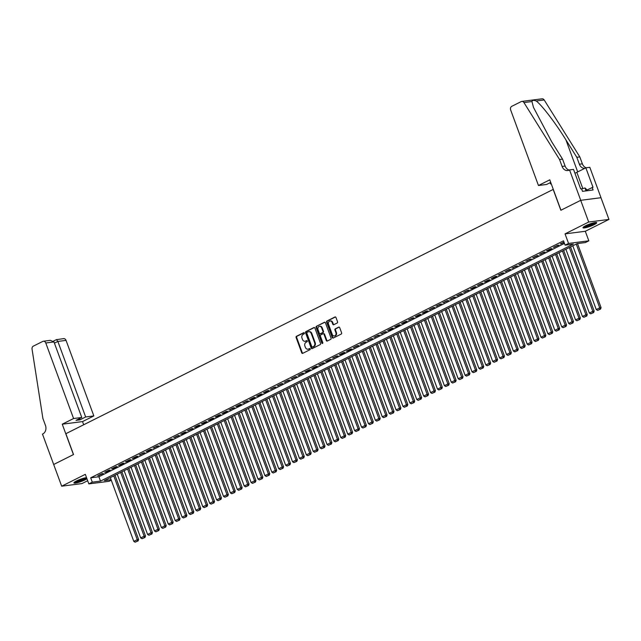 <?xml version="1.0" encoding="UTF-8"?>
<svg xmlns="http://www.w3.org/2000/svg" width="641" height="641" viewBox="0 0 641 641"><rect width="100%" height="100%" fill="white"/><g stroke="black" fill="none" stroke-linecap="round" stroke-linejoin="round"><path stroke-width="0.96" d="M304.355 333.048A0.641 0.521 -97.3 0 0 303.658 332.695L296.463 336.301A0.921 0.745 -97.3 0 0 296.094 337.495L301.743 352.83A0.921 0.745 -97.3 0 0 302.736 353.343L309.932 349.738A0.641 0.521 -97.3 0 0 309.491 348.544L308.561 349.008A2.941 2.38 -97.3 0 1 307.936 349.201A2.941 2.38 -97.3 0 1 305.388 347.366L304.916 346.092A2.941 2.38 -97.3 0 1 306.086 342.278L307.015 341.813A0.641 0.521 -97.3 0 0 306.574 340.619L305.645 341.084A2.941 2.38 -97.3 0 1 305.02 341.276A2.941 2.38 -97.3 0 1 302.472 339.442L302.007 338.168A2.941 2.38 -97.3 0 1 303.169 334.354L304.098 333.881A0.641 0.521 -97.3 0 0 304.355 333.048M585.57 225.768A7.307 1.17 159.8 0 0 582.981 227.747A7.307 1.17 159.8 0 0 587.036 227.363A7.307 1.17 159.8 0 0 594.119 224.67A7.307 1.17 159.8 0 0 596.707 222.699A7.307 1.17 159.8 0 0 592.653 223.084A7.307 1.17 159.8 0 0 585.57 225.768M86.543 477.649A7.307 1.17 159.8 0 0 76.511 480.934A7.307 1.17 159.8 0 0 73.923 482.913A7.307 1.17 159.8 0 0 77.986 482.529A7.307 1.17 159.8 0 0 85.061 479.837A7.307 1.17 159.8 0 0 86.944 478.747M337.19 323A0.921 0.745 -97.3 0 0 337.551 321.806L335.972 317.503A0.921 0.745 -97.3 0 0 334.979 316.991L326.982 320.997A0.921 0.745 -97.3 0 0 326.622 322.191L332.262 337.535A0.921 0.745 -97.3 0 0 333.256 338.047L341.252 334.041A0.921 0.745 -97.3 0 0 341.613 332.847L339.698 327.647A0.921 0.745 -97.3 0 0 338.712 327.134L335.291 328.849A0.921 0.745 -97.3 0 0 334.923 330.043L335.876 332.623A2.46 1.987 -97.3 0 1 334.378 335.972A2.46 1.987 -97.3 0 1 332.246 334.434L328.537 324.338A2.46 1.987 -97.3 0 1 330.035 320.989A2.46 1.987 -97.3 0 1 332.158 322.519L332.775 324.202A0.921 0.745 -97.3 0 0 333.769 324.715L337.19 323M53.66 464.501L73.435 454.589L62.257 424.198L73.579 418.525L45.783 342.983A2.812 2.276 -97.3 0 0 43.356 341.236A2.812 2.276 -97.3 0 0 42.755 341.421L33.332 346.14A2.812 2.276 -97.3 0 0 32.05 349.129L42.899 418.477L45.455 425.424A6.562 5.304 82.7 0 1 42.859 433.917L42.482 434.109L61.68 486.19L85.325 474.34L88.835 483.891L92.288 482.16L90.693 477.817L563.511 240.816L565.106 245.158L568.559 243.428L588.823 240.824L585.369 242.554L577.156 243.612L104.339 480.614L111.117 479.74M53.692 464.485L73.539 454.533L65.871 433.701L553.183 189.432L560.851 210.272L580.698 200.321L588.686 222.026L565.042 233.877L568.559 243.428M314.899 328.064A0.921 0.745 -97.3 0 0 313.906 327.551L305.917 331.565A0.921 0.745 -97.3 0 0 305.549 332.751L311.197 348.095A0.921 0.745 -97.3 0 0 312.183 348.608L320.18 344.602A0.921 0.745 -97.3 0 0 320.54 343.408L314.899 328.064M316.446 326.285L324.442 322.271A0.921 0.745 -97.3 0 1 325.436 322.784L331.077 338.127A0.921 0.745 -97.3 0 1 330.716 339.321L327.295 341.036A0.921 0.745 -97.3 0 1 326.301 340.523L324.009 334.298A0.921 0.745 -97.3 0 0 323.024 333.785L320.756 334.923A0.921 0.745 -97.3 0 0 320.388 336.116L322.776 342.59A0.641 0.521 -97.3 0 1 321.822 343.071L316.085 327.471A0.921 0.745 -97.3 0 1 316.446 326.285L324.915 322.239M580.698 200.321L600.962 197.716L608.95 219.422L588.686 222.026M61.68 486.19L81.944 483.586L87.673 480.718M101.911 473.675L97.769 475.75L103.281 473.499L101.911 473.675M108.81 470.214L104.667 472.289L106.037 472.113L110.18 470.037L108.81 470.214M115.717 466.752L111.574 468.827L112.944 468.659L117.087 466.576L115.717 466.752M122.615 463.299L118.473 465.374L119.843 465.198L123.985 463.123L122.615 463.299M129.522 459.837L125.38 461.913L126.75 461.736L130.884 459.661L129.522 459.837M136.421 456.376L132.278 458.451L133.649 458.275L137.791 456.2L136.421 456.376M143.32 452.915L139.185 454.99L144.69 452.738L143.32 452.915M150.226 449.453L146.084 451.528L147.454 451.352L151.596 449.277L150.226 449.453M157.125 446L152.991 448.075L158.495 445.824L157.125 446M164.032 442.538L159.889 444.614L165.402 442.362L164.032 442.538M170.931 439.077L166.788 441.152L168.158 440.976L172.301 438.901L170.931 439.077M177.837 435.616L173.695 437.691L179.208 435.439L177.837 435.616M184.736 432.154L180.594 434.229L181.964 434.053L186.106 431.978L184.736 432.154M191.643 428.693L187.501 430.776L193.013 428.525L191.643 428.693M198.542 425.239L194.399 427.315L195.769 427.138L199.912 425.063L198.542 425.239M205.449 421.778L201.306 423.853L202.676 423.677L206.819 421.602L205.449 421.778M212.347 418.317L208.205 420.392L209.575 420.216L213.717 418.14L212.347 418.317M219.254 414.855L215.112 416.93L216.482 416.754L220.616 414.679L219.254 414.855M226.153 411.394L222.01 413.477L223.38 413.301L227.523 411.218L226.153 411.394M233.052 407.94L228.917 410.016L234.422 407.764L233.052 407.94M239.958 404.479L235.816 406.554L237.186 406.378L241.328 404.303L239.958 404.479M246.857 401.018L242.723 403.093L248.227 400.841L246.857 401.018M253.764 397.556L249.621 399.631L250.992 399.455L255.134 397.38L253.764 397.556M260.663 394.095L256.52 396.17L257.89 396.002L262.033 393.919L260.663 394.095M267.569 390.641L263.427 392.717L264.797 392.54L268.94 390.465L267.569 390.641M274.468 387.18L270.326 389.255L275.838 387.004L274.468 387.18M281.375 383.719L277.233 385.794L282.745 383.542L281.375 383.719M288.274 380.257L284.131 382.332L289.644 380.081L288.274 380.257M295.18 376.796L291.038 378.871L296.551 376.62L295.18 376.796M302.079 373.342L297.937 375.418L303.449 373.166L302.079 373.342M308.986 369.881L304.844 371.956L306.214 371.78L310.348 369.705L308.986 369.881M315.885 366.42L311.742 368.495L313.112 368.319L317.255 366.243L315.885 366.42M322.784 362.958L318.649 365.033L324.154 362.782L322.784 362.958M329.69 359.497L325.548 361.572L326.918 361.396L331.06 359.321L329.69 359.497M336.589 356.035L332.455 358.119L337.959 355.867L336.589 356.035M343.496 352.582L339.353 354.657L340.724 354.481L344.866 352.406L343.496 352.582M350.395 349.121L346.252 351.196L347.622 351.02L351.765 348.944L350.395 349.121M357.301 345.659L353.159 347.734L358.672 345.483L357.301 345.659M364.2 342.198L360.058 344.273L365.57 342.022L364.2 342.198M371.107 338.736L366.964 340.82L372.477 338.56L371.107 338.736M378.006 335.283L373.863 337.358L379.376 335.107L378.006 335.283M384.912 331.822L380.77 333.897L386.283 331.645L384.912 331.822M391.811 328.36L387.669 330.435L389.039 330.259L393.181 328.184L391.811 328.36M398.718 324.899L394.576 326.974L395.946 326.798L400.08 324.723L398.718 324.899M405.617 321.437L401.474 323.513L402.844 323.344L406.987 321.261L405.617 321.437M412.516 317.984L408.381 320.059L413.886 317.808L412.516 317.984M419.422 314.523L415.28 316.598L416.65 316.422L420.792 314.346L419.422 314.523M426.321 311.061L422.179 313.137L423.549 312.96L427.691 310.885L426.321 311.061M433.228 307.6L429.085 309.675L434.598 307.424L433.228 307.6M440.127 304.138L435.984 306.214L441.497 303.962L440.127 304.138M447.033 300.685L442.891 302.76L448.404 300.509L447.033 300.685M453.932 297.224L449.79 299.299L455.302 297.047L453.932 297.224M460.839 293.762L456.696 295.838L462.209 293.586L460.839 293.762M467.738 290.301L463.595 292.376L469.108 290.125L467.738 290.301M474.644 286.839L470.502 288.915L471.872 288.738L476.007 286.663L474.644 286.839M481.543 283.378L477.401 285.461L482.913 283.21L481.543 283.378M488.45 279.925L484.308 282L485.678 281.824L489.812 279.748L488.45 279.925M495.349 276.463L491.206 278.539L492.576 278.362L496.719 276.287L495.349 276.463M502.248 273.002L498.113 275.077L503.618 272.826L502.248 273.002M509.154 269.541L505.012 271.616L510.524 269.364L509.154 269.541M516.053 266.079L511.911 268.162L517.423 265.903L516.053 266.079M522.96 262.626L518.817 264.701L524.33 262.449L522.96 262.626M529.859 259.164L525.716 261.24L531.229 258.988L529.859 259.164M536.765 255.703L532.623 257.778L538.136 255.527L536.765 255.703M543.664 252.242L539.522 254.317L545.034 252.065L543.664 252.242M550.571 248.78L546.428 250.855L547.799 250.687L551.941 248.604L550.571 248.78M557.47 245.327L553.327 247.402L558.84 245.15L557.47 245.327M90.693 477.817L98.906 476.76L564.457 243.404M563.968 242.066L560.234 243.941L564.128 242.498M565.042 233.877L585.305 231.273L608.95 219.422M585.305 231.273L588.823 240.824M111.286 480.189L109.106 481.287L88.835 483.891M92.288 482.16L100.501 481.103L573.318 244.101L565.106 245.158M98.906 476.76L100.501 481.103M99.139 475.574L98.978 475.141M106.037 472.113L105.877 471.688M112.944 468.659L112.784 468.226M119.843 465.198L119.683 464.765M126.75 461.736L126.589 461.304M133.649 458.275L133.488 457.842M140.555 454.814L140.395 454.389M147.454 451.352L147.294 450.927M154.353 447.899L154.201 447.466M161.26 444.437L161.099 444.005M168.158 440.976L168.006 440.543M175.065 437.515L174.905 437.082M181.964 434.053L181.804 433.628M188.871 430.6L188.71 430.167M195.769 427.138L195.609 426.706M202.676 423.677L202.516 423.244M209.575 420.216L209.415 419.783M216.482 416.754L216.321 416.33M223.38 413.301L223.22 412.868M230.279 409.839L230.127 409.407M237.186 406.378L237.026 405.945M244.085 402.917L243.933 402.484M250.992 399.455L250.831 399.031M257.89 396.002L257.738 395.569M264.797 392.54L264.637 392.108M271.696 389.079L271.536 388.646M278.603 385.618L278.442 385.185M285.501 382.156L285.341 381.724M292.408 378.695L292.248 378.27M299.307 375.241L299.147 374.809M306.214 371.78L306.053 371.347M313.112 368.319L312.952 367.886M320.011 364.857L319.859 364.425M326.918 361.396L326.758 360.971M333.817 357.942L333.665 357.51M340.724 354.481L340.563 354.048M347.622 351.02L347.47 350.587M354.529 347.558L354.369 347.126M361.428 344.097L361.268 343.672M368.335 340.643L368.174 340.211M375.233 337.182L375.073 336.749M382.14 333.721L381.98 333.288M389.039 330.259L388.879 329.827M395.946 326.798L395.785 326.373M402.844 323.344L402.684 322.912M409.743 319.883L409.591 319.45M416.65 316.422L416.49 315.989M423.549 312.96L423.397 312.528M430.456 309.499L430.295 309.066M437.354 306.037L437.202 305.613M444.261 302.584L444.101 302.151M451.16 299.123L451 298.69M458.067 295.661L457.906 295.229M464.965 292.2L464.805 291.767M471.872 288.738L471.712 288.314M478.771 285.285L478.611 284.852M485.678 281.824L485.517 281.391M492.576 278.362L492.416 277.93M499.475 274.901L499.323 274.468M506.382 271.439L506.222 271.015M513.281 267.986L513.129 267.553M520.188 264.525L520.027 264.092M527.086 261.063L526.934 260.631M533.993 257.602L533.833 257.169M540.892 254.14L540.732 253.716M547.799 250.687L547.638 250.254M554.697 247.226L554.537 246.793M561.604 243.764L561.444 243.332M305.284 341.22A2.941 2.38 -97.3 0 0 305.565 341.204A2.941 2.38 -97.3 0 0 306.19 341.012L305.645 341.084M306.975 340.619L306.19 341.012M308.201 349.145A2.941 2.38 -97.3 0 0 308.481 349.137A2.941 2.38 -97.3 0 0 309.106 348.936L308.561 349.008M309.891 348.552L309.106 348.936M304.058 332.695L297.007 336.229A0.921 0.745 -97.3 0 0 296.647 337.422L302.288 352.758A0.921 0.745 -97.3 0 0 302.808 353.303M314.378 327.519L306.462 331.493A0.921 0.745 -97.3 0 0 306.094 332.687L311.742 348.023A0.921 0.745 -97.3 0 0 312.263 348.568M307.095 332.383A0.641 0.521 -97.3 0 0 306.847 333.216L311.798 346.685A0.641 0.521 -97.3 0 0 312.488 347.037L313.473 346.549A2.941 2.38 -97.3 0 0 314.635 342.735L311.254 333.528A2.941 2.38 -97.3 0 0 308.706 331.693A2.941 2.38 -97.3 0 0 308.081 331.886L307.095 332.383M312.76 347.005A0.641 0.521 -97.3 0 0 313.04 346.973L312.488 347.037M308.986 331.677A2.941 2.38 -97.3 0 1 309.258 331.629A2.941 2.38 -97.3 0 1 311.798 333.456L315.188 342.663A2.941 2.38 -97.3 0 1 314.018 346.477L313.04 346.973M323.569 333.721A0.921 0.745 -97.3 0 1 324.562 334.233L326.854 340.451A0.921 0.745 -97.3 0 0 327.367 340.996M316.999 326.213A0.921 0.745 -97.3 0 0 316.63 327.407L322.367 342.999A0.641 0.521 -97.3 0 0 322.639 343.336M321.638 327.847A2.46 1.987 -97.3 0 0 319.514 326.309A2.46 1.987 -97.3 0 0 318.016 329.658L319.322 333.216A0.921 0.745 -97.3 0 0 320.316 333.729L322.583 332.591A0.921 0.745 -97.3 0 0 322.944 331.405L321.638 327.847L322.183 327.775A2.46 1.987 -97.3 0 0 320.059 326.245A2.46 1.987 -97.3 0 0 319.787 326.301M320.46 333.713A0.921 0.745 -97.3 0 0 320.861 333.665L320.316 333.729M322.183 327.775L323.497 331.333A0.921 0.745 -97.3 0 1 323.128 332.527L320.861 333.665M330.307 320.973A2.46 1.987 -97.3 0 1 330.58 320.917A2.46 1.987 -97.3 0 1 332.703 322.447L333.328 324.13A0.921 0.745 -97.3 0 0 333.841 324.675M334.642 335.908A2.46 1.987 -97.3 0 0 334.923 335.9A2.46 1.987 -97.3 0 0 336.421 332.551L335.876 332.623M339.185 327.102L335.836 328.777A0.921 0.745 -97.3 0 0 335.475 329.971L336.421 332.551M335.451 316.958L327.535 320.933A0.921 0.745 -97.3 0 0 327.166 322.119L332.815 337.462A0.921 0.745 -97.3 0 0 333.328 338.007M113.786 475.878L137.246 539.642L133.793 541.373L110.332 477.609M137.551 540.98L135.139 542.19L138.103 540.908L137.551 540.98L137.246 539.642L138.616 539.466L114.995 475.269M133.793 541.373L135.139 542.19M138.103 540.908L138.616 539.466M86.463 477.657A6.33 1.018 -20.2 0 1 86.062 478.114A6.33 1.018 -20.2 0 1 79.989 480.966A6.33 1.018 -20.2 0 1 74.693 481.984M75.526 481.463A5.857 0.937 159.8 0 0 80.694 480.141A5.857 0.937 159.8 0 0 85.493 477.801M74.172 482.417A7.267 1.162 159.8 0 0 80.261 481.03A7.267 1.162 159.8 0 0 86.679 478.034M595.521 222.491A6.33 1.018 -20.2 0 1 595.12 222.948A6.33 1.018 -20.2 0 1 589.047 225.8A6.33 1.018 -20.2 0 1 583.751 226.818M584.584 226.297A5.857 0.937 159.8 0 0 589.752 224.975A5.857 0.937 159.8 0 0 594.552 222.635M583.222 227.251A7.267 1.162 159.8 0 0 589.568 225.776A7.267 1.162 159.8 0 0 595.938 222.715A7.267 1.162 159.8 0 0 596.202 222.475M586.948 190.778L586.363 189.183L584.969 187.973L581.619 188.927M586.042 190.89L584.969 187.973M73.579 418.525L81.768 417.475L76.039 420.344L79.925 419.847L85.654 416.971L93.842 415.921L66.047 340.379L57.858 341.437L54.421 343.159M85.654 416.971L57.858 341.437L56.472 339.658L63.619 338.632A2.812 2.276 82.7 0 1 66.047 340.379M83.691 424.767L82.521 421.594L93.842 415.921M62.257 424.198L82.521 421.594M81.768 417.475L53.972 341.933L45.783 342.983M79.925 419.847L79.476 418.621M43.356 341.236L50.351 340.339L53.972 341.933M538.456 185.505L510.661 109.964A2.812 2.276 -97.3 0 1 511.774 106.318L521.197 101.599A2.812 2.276 -97.3 0 1 521.798 101.414A2.812 2.276 -97.3 0 1 523.937 102.568L559.545 159.505L562.101 166.452A6.562 5.304 -97.3 0 0 567.774 170.538A6.562 5.304 -97.3 0 0 569.168 170.105L569.553 169.913L580.73 200.304L560.955 210.216L549.778 179.825L538.456 185.505L546.645 184.448L550.723 182.405M521.798 101.414L542.062 98.81A2.812 2.276 82.7 0 1 544.201 99.972L579.817 156.901L576.812 157.285L565.899 139.826C555.603 123.128 541.581 104.787 536.188 100.998C533.729 100.012 532.31 100.196 531.95 101.542L533.496 107.432L551.629 141.661L562.55 159.12L565.106 166.067A6.562 5.304 -97.3 0 0 569.24 170.073M562.55 159.12L559.545 159.505M579.817 156.901L582.373 163.848A6.562 5.304 -97.3 0 0 586.203 167.774M584.816 168.343A6.562 5.304 -97.3 0 1 579.368 164.232L576.812 157.285M580.73 200.304L601.002 197.7L589.816 167.309L585.85 167.822L593.005 187.268L586.699 190.105M569.553 169.913L573.519 169.408L580.674 188.855L581.555 188.742L582.509 191.347L593.085 189.984L592.124 187.38M551.26 183.855L550.531 183.951L551.172 183.63M550.531 183.951L550.082 182.725M585.85 167.822L576.836 172.333A10.544 1.691 -20.2 0 1 574.929 173.23M120.684 472.417L144.145 536.18L140.691 537.911L117.231 474.148M144.457 537.519L142.038 538.728L145.002 537.446L144.457 537.519L144.145 536.18L145.515 536.004L121.894 471.808M140.691 537.911L142.038 538.728M145.002 537.446L145.515 536.004M127.591 468.956L151.052 532.727L147.598 534.45L124.138 470.686M151.356 534.057L148.944 535.267L151.909 533.985L151.356 534.057L151.052 532.727L152.422 532.551L128.801 468.347M147.598 534.45L148.944 535.267M151.909 533.985L152.422 532.551M134.49 465.494L157.95 529.266L154.497 530.996L131.036 467.225M158.263 530.596L155.843 531.814L158.808 530.532L158.263 530.596L157.95 529.266L159.321 529.089L135.7 464.893M154.497 530.996L155.843 531.814M158.808 530.532L159.321 529.089M141.397 462.041L164.857 525.804L161.404 527.535L137.943 463.763M165.162 527.142L162.75 528.352L165.707 527.07L165.162 527.142L164.857 525.804L166.227 525.628L142.606 461.432M161.404 527.535L162.75 528.352M165.707 527.07L166.227 525.628M148.295 458.579L171.756 522.343L168.303 524.074L144.842 460.31M172.068 523.681L169.649 524.891L172.613 523.609L172.068 523.681L171.756 522.343L173.126 522.167L149.505 457.97M168.303 524.074L169.649 524.891M172.613 523.609L173.126 522.167M155.194 455.118L178.663 518.881L175.209 520.612L151.749 456.849M178.967 520.22L176.555 521.429L179.512 520.147L178.967 520.22L178.663 518.881L180.025 518.705L156.412 454.509M175.209 520.612L176.555 521.429M179.512 520.147L180.025 518.705M162.101 451.657L185.561 515.42L182.108 517.151L158.648 453.387M185.866 516.758L183.454 517.968L186.419 516.686L185.866 516.758L185.561 515.42L186.932 515.252L163.311 451.048M182.108 517.151L183.454 517.968M186.419 516.686L186.932 515.252M169 448.195L192.46 511.967L189.015 513.697L165.554 449.926M192.773 513.297L190.353 514.507L193.318 513.233L192.773 513.297L192.46 511.967L193.83 511.79L170.21 447.594M189.015 513.697L190.353 514.507M193.318 513.233L193.83 511.79M175.906 444.742L199.367 508.505L195.914 510.236L172.453 446.465M199.672 509.843L197.26 511.053L200.224 509.771L199.672 509.843L199.367 508.505L200.737 508.329L177.116 444.133M195.914 510.236L197.26 511.053M200.224 509.771L200.737 508.329M182.805 441.28L206.266 505.044L202.82 506.775L179.36 443.011M206.578 506.382L204.159 507.592L207.123 506.31L206.578 506.382L206.266 505.044L207.636 504.868L184.015 440.671M202.82 506.775L204.159 507.592M207.123 506.31L207.636 504.868M189.712 437.819L213.173 501.583L209.719 503.313L186.259 439.55M213.477 502.921L211.065 504.13L214.03 502.848L213.477 502.921L213.173 501.583L214.543 501.406L190.922 437.21M209.719 503.313L211.065 504.13M214.03 502.848L214.543 501.406M196.611 434.358L220.071 498.121L216.626 499.852L193.157 436.088M220.384 499.459L217.964 500.669L220.929 499.387L220.384 499.459L220.071 498.121L221.441 497.945L197.821 433.749M216.626 499.852L217.964 500.669M220.929 499.387L221.441 497.945M203.518 430.896L226.978 494.668L223.525 496.398L200.064 432.627M227.283 495.998L224.871 497.208L227.835 495.926L227.283 495.998L226.978 494.668L228.348 494.491L204.727 430.295M223.525 496.398L224.871 497.208M227.835 495.926L228.348 494.491M210.416 427.435L233.877 491.206L230.423 492.937L206.963 429.166M234.189 492.536L231.77 493.754L234.734 492.472L234.189 492.536L233.877 491.206L235.247 491.03L211.626 426.834M230.423 492.937L231.77 493.754M234.734 492.472L235.247 491.03M217.323 423.981L240.784 487.745L237.33 489.476L213.87 425.712M241.088 489.083L238.676 490.293L241.641 489.011L241.088 489.083L240.784 487.745L242.154 487.569L218.533 423.372M237.33 489.476L238.676 490.293M241.641 489.011L242.154 487.569M224.222 420.52L247.682 484.284L244.229 486.014L220.768 422.251M247.995 485.622L245.575 486.831L248.54 485.549L247.995 485.622L247.682 484.284L249.053 484.107L225.432 419.911M244.229 486.014L245.575 486.831M248.54 485.549L249.053 484.107M231.121 417.059L254.589 480.822L251.136 482.553L227.675 418.789M254.894 482.16L252.482 483.37L255.439 482.088L254.894 482.16L254.589 480.822L255.951 480.646L232.338 416.45M251.136 482.553L252.482 483.37M255.439 482.088L255.951 480.646M238.027 413.597L261.488 477.369L258.035 479.091L234.574 415.328M261.8 478.699L259.381 479.909L262.345 478.627L261.8 478.699L261.488 477.369L262.858 477.192L239.237 412.988M258.035 479.091L259.381 479.909M262.345 478.627L262.858 477.192M244.926 410.136L268.395 473.907L264.941 475.638L241.481 411.867M268.699 475.237L266.279 476.455L269.244 475.173L268.699 475.237L268.395 473.907L269.757 473.731L246.144 409.535M264.941 475.638L266.279 476.455M269.244 475.173L269.757 473.731M251.833 406.682L275.293 470.446L271.84 472.177L248.379 408.413M275.598 471.784L273.186 472.994L276.151 471.712L275.598 471.784L275.293 470.446L276.664 470.27L253.043 406.074M271.84 472.177L273.186 472.994M276.151 471.712L276.664 470.27M258.732 403.221L282.192 466.985L278.747 468.715L255.286 404.952M282.505 468.323L280.085 469.533L283.05 468.25L282.505 468.323L282.192 466.985L283.562 466.808L259.942 402.612M278.747 468.715L280.085 469.533M283.05 468.25L283.562 466.808M265.638 399.76L289.099 463.523L285.646 465.254L262.185 401.49M289.403 464.861L286.992 466.071L289.956 464.789L289.403 464.861L289.099 463.523L290.469 463.347L266.848 399.151M285.646 465.254L286.992 466.071M289.956 464.789L290.469 463.347M272.537 396.298L295.998 460.07L292.552 461.792L269.092 398.029M296.31 461.4L293.89 462.61L296.855 461.328L296.31 461.4L295.998 460.07L297.368 459.893L273.747 395.689M292.552 461.792L293.89 462.61M296.855 461.328L297.368 459.893M279.444 392.837L302.905 456.608L299.451 458.339L275.991 394.568M303.209 457.938L300.797 459.156L303.762 457.874L303.209 457.938L302.905 456.608L304.275 456.432L280.654 392.236M299.451 458.339L300.797 459.156M303.762 457.874L304.275 456.432M286.343 389.383L309.803 453.147L306.358 454.878L282.889 391.106M310.116 454.485L307.696 455.695L310.661 454.413L310.116 454.485L309.803 453.147L311.173 452.971L287.553 388.775M306.358 454.878L307.696 455.695M310.661 454.413L311.173 452.971M293.249 385.922L316.71 449.686L313.257 451.416L289.796 387.653M317.015 451.024L314.603 452.234L317.567 450.952L317.015 451.024L316.71 449.686L318.08 449.509L294.459 385.313M313.257 451.416L314.603 452.234M317.567 450.952L318.08 449.509M300.148 382.461L323.609 446.224L320.155 447.955L296.695 384.191M323.921 447.562L321.502 448.772L324.466 447.49L323.921 447.562L323.609 446.224L324.979 446.048L301.358 381.852M320.155 447.955L321.502 448.772M324.466 447.49L324.979 446.048M307.055 378.999L330.516 442.763L327.062 444.493L303.602 380.73M330.82 444.101L328.408 445.311L331.373 444.029L330.82 444.101L330.516 442.763L331.886 442.594L308.265 378.39M327.062 444.493L328.408 445.311M331.373 444.029L331.886 442.594M313.954 375.538L337.414 439.309L333.961 441.04L310.5 377.269M337.727 440.639L335.307 441.849L338.272 440.575L337.727 440.639L337.414 439.309L338.785 439.133L315.164 374.937M333.961 441.04L335.307 441.849M338.272 440.575L338.785 439.133M320.853 372.084L344.321 435.848L340.868 437.579L317.407 373.807M344.626 437.186L342.214 438.396L345.17 437.114L344.626 437.186L344.321 435.848L345.683 435.672L322.07 371.476M340.868 437.579L342.214 438.396M345.17 437.114L345.683 435.672M327.759 368.623L351.22 432.387L347.767 434.117L324.306 370.354M351.532 433.725L349.113 434.935L352.077 433.653L351.532 433.725L351.22 432.387L352.59 432.21L328.969 368.014M347.767 434.117L349.113 434.935M352.077 433.653L352.59 432.21M334.658 365.162L358.119 428.925L354.673 430.656L331.213 366.892M358.431 430.263L356.011 431.473L358.976 430.191L358.431 430.263L358.119 428.925L359.489 428.749L335.876 364.553M354.673 430.656L356.011 431.473M358.976 430.191L359.489 428.749M341.565 361.7L365.025 425.464L361.572 427.194L338.111 363.431M365.33 426.802L362.918 428.012L365.883 426.73L365.33 426.802L365.025 425.464L366.396 425.287L342.775 361.091M361.572 427.194L362.918 428.012M365.883 426.73L366.396 425.287M348.464 358.239L371.924 422.01L368.479 423.741L345.018 359.97M372.237 423.34L369.817 424.55L372.782 423.268L372.237 423.34L371.924 422.01L373.294 421.834L349.674 357.638M368.479 423.741L369.817 424.55M372.782 423.268L373.294 421.834M355.37 354.777L378.831 418.549L375.378 420.28L351.917 356.508M379.135 419.879L376.724 421.097L379.688 419.815L379.135 419.879L378.831 418.549L380.201 418.373L356.58 354.177M375.378 420.28L376.724 421.097M379.688 419.815L380.201 418.373M362.269 351.324L385.73 415.088L382.284 416.818L358.824 353.055M386.042 416.426L383.622 417.636L386.587 416.354L386.042 416.426L385.73 415.088L387.1 414.911L363.479 350.715M382.284 416.818L383.622 417.636M386.587 416.354L387.1 414.911M369.176 347.863L392.637 411.626L389.183 413.357L365.723 349.593M392.941 412.964L390.529 414.174L393.494 412.892L392.941 412.964L392.637 411.626L394.007 411.45L370.386 347.254M389.183 413.357L390.529 414.174M393.494 412.892L394.007 411.45M376.075 344.401L399.535 408.165L396.09 409.895L372.621 346.132M399.848 409.503L397.428 410.713L400.393 409.431L399.848 409.503L399.535 408.165L400.905 407.988L377.285 343.792M396.09 409.895L397.428 410.713M400.393 409.431L400.905 407.988M382.981 340.94L406.442 404.711L402.989 406.434L379.528 342.671M406.747 406.041L404.335 407.251L407.299 405.969L406.747 406.041L406.442 404.711L407.812 404.535L384.191 340.331M402.989 406.434L404.335 407.251M407.299 405.969L407.812 404.535M389.88 337.478L413.341 401.25L409.887 402.981L386.427 339.209M413.653 402.58L411.234 403.798L414.198 402.516L413.653 402.58L413.341 401.25L414.711 401.074L391.09 336.878M409.887 402.981L411.234 403.798M414.198 402.516L414.711 401.074M396.787 334.025L420.248 397.789L416.794 399.519L393.334 335.748M420.552 399.127L418.14 400.337L421.097 399.055L420.552 399.127L420.248 397.789L421.618 397.612L397.997 333.416M416.794 399.519L418.14 400.337M421.097 399.055L421.618 397.612M403.686 330.564L427.146 394.327L423.693 396.058L400.232 332.294M427.459 395.665L425.039 396.875L428.004 395.593L427.459 395.665L427.146 394.327L428.517 394.151L404.896 329.955M423.693 396.058L425.039 396.875M428.004 395.593L428.517 394.151M410.585 327.102L434.053 390.866L430.6 392.596L407.139 328.833M434.358 392.204L431.946 393.414L434.902 392.132L434.358 392.204L434.053 390.866L435.415 390.69L411.802 326.493M430.6 392.596L431.946 393.414M434.902 392.132L435.415 390.69M417.491 323.641L440.952 387.412L437.499 389.135L414.038 325.372M441.264 388.742L438.845 389.952L441.809 388.67L441.264 388.742L440.952 387.412L442.322 387.236L418.701 323.032M437.499 389.135L438.845 389.952M441.809 388.67L442.322 387.236M424.39 320.18L447.851 383.951L444.405 385.682L420.945 321.91M448.163 385.281L445.743 386.491L448.708 385.217L448.163 385.281L447.851 383.951L449.221 383.775L425.6 319.579M444.405 385.682L445.743 386.491M448.708 385.217L449.221 383.775M431.297 316.726L454.757 380.49L451.304 382.22L427.843 318.449M455.062 381.828L452.65 383.038L455.615 381.756L455.062 381.828L454.757 380.49L456.128 380.313L432.507 316.117M451.304 382.22L452.65 383.038M455.615 381.756L456.128 380.313M438.196 313.265L461.656 377.028L458.211 378.759L434.75 314.995M461.969 378.366L459.549 379.576L462.514 378.294L461.969 378.366L461.656 377.028L463.026 376.852L439.406 312.656M458.211 378.759L459.549 379.576M462.514 378.294L463.026 376.852M445.102 309.803L468.563 373.567L465.11 375.297L441.649 311.534M468.867 374.905L466.456 376.115L469.42 374.833L468.867 374.905L468.563 373.567L469.933 373.391L446.312 309.194M465.11 375.297L466.456 376.115M469.42 374.833L469.933 373.391M452.001 306.342L475.462 370.105L472.016 371.836L448.548 308.073M475.774 371.443L473.354 372.653L476.319 371.371L475.774 371.443L475.462 370.105L476.832 369.929L453.211 305.733M472.016 371.836L473.354 372.653M476.319 371.371L476.832 369.929M458.908 302.881L482.369 366.652L478.915 368.383L455.455 304.611M482.673 367.982L480.261 369.192L483.226 367.918L482.673 367.982L482.369 366.652L483.739 366.476L460.118 302.28M478.915 368.383L480.261 369.192M483.226 367.918L483.739 366.476M465.807 299.419L489.267 363.191L485.822 364.921L462.353 301.15M489.58 364.529L487.16 365.739L490.125 364.457L489.58 364.529L489.267 363.191L490.637 363.014L467.017 298.818M485.822 364.921L487.16 365.739M490.125 364.457L490.637 363.014M472.713 295.966L496.174 359.729L492.721 361.46L469.26 297.696M496.479 361.067L494.067 362.277L497.031 360.995L496.479 361.067L496.174 359.729L497.544 359.553L473.923 295.357M492.721 361.46L494.067 362.277M497.031 360.995L497.544 359.553M479.612 292.504L503.073 356.268L499.619 357.999L476.159 294.235M503.385 357.606L500.966 358.816L503.93 357.534L503.385 357.606L503.073 356.268L504.443 356.092L480.822 291.895M499.619 357.999L500.966 358.816M503.93 357.534L504.443 356.092M486.519 289.043L509.98 352.806L506.526 354.537L483.066 290.774M510.284 354.144L507.872 355.354L510.829 354.072L510.284 354.144L509.98 352.806L511.35 352.63L487.729 288.434M506.526 354.537L507.872 355.354M510.829 354.072L511.35 352.63M493.418 285.582L516.878 349.353L513.425 351.076L489.964 287.312M517.191 350.683L514.771 351.893L517.736 350.611L517.191 350.683L516.878 349.353L518.248 349.177L494.628 284.981M513.425 351.076L514.771 351.893M517.736 350.611L518.248 349.177M500.317 282.12L523.785 345.892L520.332 347.622L496.871 283.851M524.09 347.222L521.678 348.44L524.634 347.158L524.09 347.222L523.785 345.892L525.147 345.715L501.534 281.519M520.332 347.622L521.678 348.44M524.634 347.158L525.147 345.715M507.223 278.667L530.684 342.43L527.231 344.161L503.77 280.397M530.996 343.768L528.577 344.978L531.541 343.696L530.996 343.768L530.684 342.43L532.054 342.254L508.433 278.058M527.231 344.161L528.577 344.978M531.541 343.696L532.054 342.254M514.122 275.205L537.583 338.969L534.137 340.7L510.677 276.936M537.895 340.307L535.475 341.517L538.44 340.235L537.895 340.307L537.583 338.969L538.953 338.793L515.332 274.596M534.137 340.7L535.475 341.517M538.44 340.235L538.953 338.793M521.029 271.744L544.489 335.507L541.036 337.238L517.575 273.475M544.794 336.846L542.382 338.055L545.347 336.773L544.794 336.846L544.489 335.507L545.86 335.331L522.239 271.135M541.036 337.238L542.382 338.055M545.347 336.773L545.86 335.331M527.928 268.283L551.388 332.054L547.943 333.777L524.482 270.013M551.701 333.384L549.281 334.594L552.246 333.312L551.701 333.384L551.388 332.054L552.758 331.878L529.137 267.674M547.943 333.777L549.281 334.594M552.246 333.312L552.758 331.878M534.834 264.821L558.295 328.593L554.842 330.323L531.381 266.552M558.599 329.923L556.188 331.141L559.152 329.859L558.599 329.923L558.295 328.593L559.665 328.416L536.044 264.22M554.842 330.323L556.188 331.141M559.152 329.859L559.665 328.416M541.733 261.368L565.194 325.131L561.748 326.862L538.28 263.09M565.506 326.469L563.086 327.679L566.051 326.397L565.506 326.469L565.194 325.131L566.564 324.955L542.943 260.759M561.748 326.862L563.086 327.679M566.051 326.397L566.564 324.955M548.64 257.906L572.101 321.67L568.647 323.401L545.187 259.637M572.405 323.008L569.993 324.218L572.958 322.936L572.405 323.008L572.101 321.67L573.471 321.494L549.85 257.297M568.647 323.401L569.993 324.218M572.958 322.936L573.471 321.494M555.539 254.445L578.999 318.208L575.554 319.939L552.085 256.176M579.312 319.547L576.892 320.756L579.857 319.474L579.312 319.547L578.999 318.208L580.369 318.032L556.749 253.836M575.554 319.939L576.892 320.756M579.857 319.474L580.369 318.032M562.445 250.984L585.906 314.747L582.453 316.478L558.992 252.714M586.211 316.085L583.799 317.295L586.763 316.013L586.211 316.085L585.906 314.747L587.276 314.579L563.655 250.375M582.453 316.478L583.799 317.295M586.763 316.013L587.276 314.579M569.344 247.522L592.805 311.294L589.351 313.024L565.891 249.253M593.117 312.624L590.698 313.834L593.662 312.56L593.117 312.624L592.805 311.294L594.175 311.117L570.554 246.921M589.351 313.024L590.698 313.834M593.662 312.56L594.175 311.117M576.251 244.069L599.712 307.832L596.258 309.563L572.798 245.791M600.016 309.17L597.604 310.38L600.561 309.098L600.016 309.17L599.712 307.832L601.082 307.656L577.501 243.564M596.258 309.563L597.604 310.38M600.561 309.098L601.082 307.656M302.288 352.758L301.743 352.83M296.647 337.422L296.094 337.495M297.007 336.229L296.463 336.301M311.742 348.023L311.197 348.095M306.094 332.687L305.549 332.751M306.462 331.493L305.917 331.565M314.306 327.503L313.906 327.551M314.018 346.477L313.473 346.549M315.188 342.663L314.635 342.735M311.798 333.456L311.254 333.528M324.843 322.223L324.442 322.271M326.854 340.451L326.301 340.523M324.562 334.233L324.009 334.298M322.367 342.999L321.822 343.071M316.63 327.407L316.085 327.471M323.128 332.527L322.583 332.591M323.497 331.333L322.944 331.405M333.328 324.13L332.775 324.202M332.703 322.447L332.158 322.519M335.475 329.971L334.923 330.043M335.836 328.777L335.291 328.849M339.113 327.086L338.712 327.134M332.815 337.462L332.262 337.535M327.166 322.119L326.622 322.191M327.535 320.933L326.982 320.997M335.379 316.942L334.979 316.991M565.106 166.067L562.101 166.452M579.368 164.232L582.373 163.848M544.201 99.972L536.188 100.998M531.95 101.542L523.937 102.568M565.899 139.826L577.701 171.908M582.821 188.59L576.836 172.333M305.565 341.204L305.02 341.276M308.481 349.137L307.936 349.201M312.904 347.013L312.351 347.085M309.258 331.629L308.706 331.693M323.769 333.657L323.216 333.729M320.059 326.245L319.514 326.309M320.668 333.721L320.115 333.793M330.58 320.917L330.035 320.989M334.923 335.9L334.378 335.972M56.576 339.546L53.427 341.124"/></g></svg>
